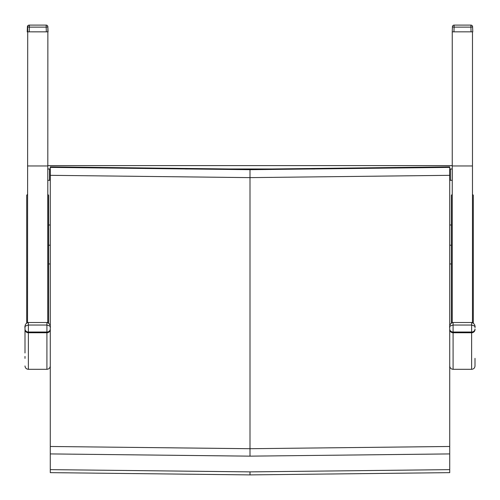 <?xml version="1.0" encoding="UTF-8"?>
<svg xmlns="http://www.w3.org/2000/svg" width="500" height="500" viewBox="0 0 500 500"><rect width="100%" height="100%" fill="white"/><g stroke="black" fill="none" stroke-linecap="round" stroke-linejoin="round"><path stroke-width="0.75" d="M50.281 175.325L50.281 472.644L250 474.894L449.719 472.644L449.719 446.481L250 448.706L250 177.625L449.719 175.325L449.719 166.838L250 169.231L50.281 166.838L50.281 175.325L250 177.625L250 169.688L50.281 167.381M449.719 446.481L449.719 175.325M449.719 453.919L250 456.15L250 448.706L50.281 446.481M250 456.15L50.281 453.919M449.719 469.637L250 471.881L50.281 469.637M47.75 180.312L50.281 180.312M449.719 180.312L452.25 180.312M452.169 180.312L452.169 169.031L450.363 169.031L450.363 180.312M47.75 169.031L49.562 169.031L49.562 180.312M449.719 245.2L451.4 245.2L451.4 323.088L451.4 195.244L452.238 194.381L452.25 322.519L452.25 31.844L472.475 31.844L472.475 322.519L471.831 322.519M452.894 322.519L452.25 322.519M50.281 245.2L48.6 245.2L48.6 323.088L48.6 195.244L47.763 194.381L47.75 322.519L47.869 26.731A1.688 0.338 177.9 0 1 46.181 27.125L46.181 25.106L29.394 25.106A1.688 1.688 0 0 0 27.713 26.731L27.525 31.844L48.05 31.85L47.869 26.731A1.688 1.688 0 0 0 46.181 25.106L29.394 25.106L29.394 27.125A1.688 0.338 -177.9 0 1 27.713 26.731L27.525 322.519L28.175 322.519M47.106 322.519L47.75 322.519M47.869 26.731L47.869 26.731A1.688 1.688 0 0 0 46.181 25.106M28.262 31.844L47.312 31.844M27.706 26.969A1.688 0.338 -177.9 0 1 27.413 26.769A1.688 1.688 0 0 1 29.038 25.144A1.688 1.688 -0 0 0 27.413 26.769L27.231 31.881M472.587 26.731A1.688 1.688 0 0 0 472.581 26.7A1.688 1.688 0 0 1 472.587 26.731L472.769 31.888L472.587 26.731A1.688 0.338 177.9 0 1 470.9 27.125L470.9 25.106L454.113 25.106A1.688 1.688 0 0 0 452.431 26.731L452.25 31.844M452.981 31.844L453.944 31.844L454.113 27.125A1.688 0.338 -177.9 0 1 452.431 26.731A1.688 1.688 0 0 1 454.113 25.106L454.113 27.125L470.9 27.125L471.069 31.844L472.031 31.844M470.9 25.106A1.688 1.688 0 0 1 472.581 26.7A1.688 1.688 0 0 0 470.9 25.106L454.113 25.106M453.944 31.844L471.069 31.844M28.369 322.575L28.369 322.506C23.781 323.456 25.381 328.488 25 327.312L25 327.375C24.331 326.625 25.456 325.844 28.369 325.044L28.369 322.506L46.913 322.506C51.656 324.006 49.887 328.387 50.281 327.369L50.281 327.369C50.944 326.625 49.825 325.85 46.913 325.044L46.913 322.575M25 356.438L25 358.375M25 327.356L25 352.994M50.281 365.944L50.281 329.544A3.369 3.2 0 0 1 46.913 332.744L46.913 369.312C48.956 369.119 50.081 367.994 50.281 365.944M475 329.006A3.369 3.019 180 0 1 471.631 332.025L471.631 369.312C473.675 369.119 474.8 367.994 475 365.944L475 358.375M449.719 329.544A3.369 3.2 -0 0 0 453.088 332.744L453.088 325.044L471.631 325.044L471.631 322.506L453.088 322.506C448.5 323.456 450.1 328.488 449.719 327.312L449.719 327.375C449.05 326.625 450.175 325.844 453.088 325.044L453.088 322.575M449.719 329.006A3.369 3.019 180 0 0 453.088 332.025L471.631 332.025L471.631 325.044C474.544 325.85 475.662 326.625 475 327.375L475 327.369C474.606 328.387 476.375 324.006 471.631 322.506L471.631 322.575M27.538 194.381L26.694 195.244L26.694 323.075M473.306 201.575L473.306 323.075L473.306 195.244L472.463 194.381M449.719 167.381L250 169.688M250 474.894L250 471.881M451.4 224.994L449.719 224.994M50.281 224.994L48.6 224.994M47.75 168.981L50.281 168.981M185.256 168.981L314.744 168.981M449.719 168.981L452.25 168.981M47.75 165.606L452.25 165.606L47.75 165.606M49.562 170.25L50.281 170.25M449.719 170.25L450.363 170.25M49.562 169.262L50.281 169.262L49.562 169.262M449.719 169.262L450.363 169.262L449.719 169.262M472.475 165.963L452.25 165.963M27.525 165.963L47.75 165.963M29.225 31.844L29.394 27.125L46.181 27.125L46.35 31.844M50.281 329.006A3.369 3.019 180 0 1 46.913 332.025L46.913 332.744L28.369 332.744L28.369 332.025A3.369 3.019 180 0 1 25 329.006M25 329.544A3.369 3.2 -0 0 0 28.369 332.744L28.369 369.312C26.325 369.119 25.2 367.994 25 365.944M46.913 332.025L28.369 332.025L28.369 325.044L46.913 325.044L46.913 332.025M471.631 369.312L453.088 369.312L453.088 332.744L471.631 332.744A3.369 3.2 0 0 0 475 329.544M48.6 263.944L50.281 263.944M449.719 263.944L451.4 263.944M29.394 25.106A1.688 1.688 0 0 0 27.713 26.731L27.525 31.844M46.913 369.312L28.369 369.312M453.088 369.312C451.044 369.119 449.919 367.994 449.719 365.944"/></g></svg>
